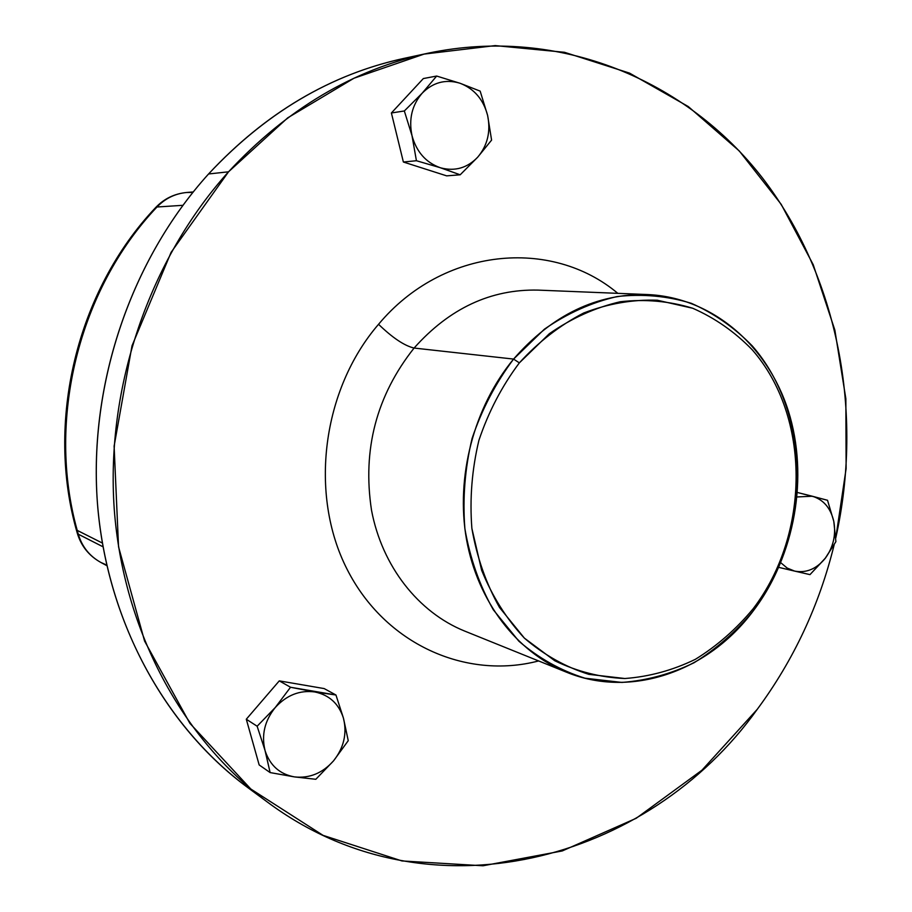 <?xml version="1.0" encoding="UTF-8"?>
<svg xmlns="http://www.w3.org/2000/svg" width="912" height="912" viewBox="0 0 912 912"><rect width="100%" height="100%" fill="white"/><g stroke="black" fill="none" stroke-linecap="round" stroke-linejoin="round"><path stroke-width="1.37" d="M757.291 709.274L701.944 770.207L636.166 818.303L562.237 850.953L483.007 865.773L401.93 860.939L323.053 835.358L250.823 789.028L189.867 723.296L144.575 641.056L118.537 546.755L114.114 446.162L132.012 345.796L171.103 252.339L228.536 171.809L287.725 117.842L353.936 78.25L424.103 54.093L495.205 45.6L564.482 52.292L629.531 73.108L688.309 106.579L739.256 150.936L781.174 204.299L813.219 264.685L834.868 330.144L845.857 398.738L846.119 468.597L835.791 537.886C863.71 412.919 838.413 277.145 762.728 178.307C686.816 80.336 559.58 25.775 428.606 53.09C353.525 69.415 286.835 108.995 228.536 171.809C149.465 259.498 105.712 387.11 114.228 508.907C123.188 630.739 182.742 739.484 267.273 801.967C428.583 922.203 648.637 861.703 757.291 709.274C793.736 659.935 819.352 605.135 834.138 544.886C819.352 605.135 793.736 659.935 757.291 709.274M617.823 293.345C551.441 237.485 442.787 247.277 378.548 324.296C322.096 389.743 308.894 494.293 347.016 569.134C384.932 644.26 465.907 679.987 538.627 660.938C465.907 679.987 384.932 644.26 347.016 569.134C308.894 494.293 322.096 389.743 378.548 324.296C442.787 247.277 551.441 237.485 617.823 293.345M324.182 688.583L279.277 680.876L246.297 719.226L259.168 764.94L246.297 719.226L279.277 680.876L324.182 688.583L335.947 695.001L324.182 688.583M403.378 162.017L446.663 175.856L403.378 162.017L416.419 160.729L440.097 167.66L460.184 174.796L446.663 175.856L460.184 174.796L477.649 157.24L491.591 140.106L487.624 115.448L480.168 91.132L460.241 83.334L436.666 76.049L423.339 78.557L391.396 112.974L403.378 162.017L391.396 112.974L423.339 78.557L436.666 76.049L422.199 93.172L404.335 110.968L391.396 112.974L404.335 110.968L412.019 135.717L416.419 160.729L403.378 162.017M267.273 801.967L247.095 787.067C164.354 725.895 106.157 619.943 97.31 501.52C88.897 383.131 131.442 259.225 208.563 173.975L228.536 171.809L208.563 173.975C265.426 112.894 330.6 74.351 404.084 58.357L428.606 53.09M414.094 348.053C404.449 345.796 392.605 337.873 378.548 324.296C392.605 337.873 404.449 345.796 414.094 348.053C376.474 395.569 362.281 449.616 371.515 510.218C382.094 566.432 418.448 612.362 464.584 631.036C418.448 612.362 382.094 566.432 371.515 510.218C362.281 449.616 376.474 395.569 414.094 348.053C449.445 308.37 490.759 289.047 538.034 290.107C490.759 289.047 449.445 308.37 414.094 348.053L513.581 359.077L414.094 348.053M794.626 571.094L809.97 574.628L825.041 558.577L835.894 541.637L833.807 521.447L827.526 500.278L797.521 492.514L812.307 496.231L797.145 496.949L812.307 496.231L827.526 500.278L833.807 521.447L835.894 541.637L825.565 557.893C833.363 546.904 836.11 534.751 833.807 521.447C830.695 508.064 823.525 499.662 812.307 496.231C823.525 499.662 830.695 508.064 833.807 521.447C836.11 534.751 833.363 546.904 825.565 557.893L809.97 574.628L778.791 567.389L794.626 571.094C806.151 573.238 816.297 569.065 825.041 558.577L825.565 557.893L825.041 558.577C816.297 569.065 806.151 573.238 794.626 571.094L787.181 568.062L780.786 562.727L787.181 568.062L794.626 571.094M348.247 740.681L343.345 717.812L335.947 695.001L290.529 687.26L279.277 680.876L290.529 687.26L275.264 707.518L257.138 726.226L246.297 719.226L257.138 726.226L265.016 750.382L270.123 772.578L259.168 764.94L270.123 772.578L294.519 776.91L315.814 779.293L333.541 760.847L348.247 740.681L333.541 760.847C343.767 747.897 347.119 733.864 343.596 718.759L348.247 740.681M416.339 55.963C338.238 69.985 268.983 109.326 208.563 173.975C129.846 260.969 87.313 388.216 97.88 508.691C108.881 629.2 171.068 735.437 257.264 794.295M753.312 610.812C795.173 555.294 809.035 476.531 788.31 410.845C767.482 345.329 712.272 297.426 647.657 294.553C596.801 293.413 552.113 314.925 513.581 359.077C473.852 407.105 455.521 477.01 466.488 539.323C477.626 601.612 516.728 652.069 566.306 672.121C631.241 698.934 708.453 671.266 753.312 610.812L753.244 608.635C810.312 533.805 810.802 416.636 752.263 349.832C734.878 331.922 715.031 318.06 692.721 308.256L657.313 300.219C632.597 299.398 608.053 303.662 583.691 312.998C560.014 325.196 538.57 341.818 519.35 362.873L513.581 359.077L544.384 329.198C567.412 313.283 591.671 302.396 617.162 296.548C642.732 293.721 667.459 295.978 691.353 303.331C714.199 313.409 734.525 327.625 752.32 345.979C812.216 414.436 811.68 534.238 753.312 610.812C735.995 631.72 716.239 649.025 694.066 662.728C670.879 673.991 646.813 680.557 621.859 682.427L584.968 678.197C560.937 670.662 538.901 658.327 518.86 641.182L493.312 609.797C479.495 585.265 470.022 558.258 464.892 528.789C462.509 498.579 464.915 468.46 472.085 438.455C481.912 409.306 495.74 382.846 513.581 359.077L519.35 362.873C501.965 386.061 488.49 411.871 478.914 440.314C471.914 469.589 469.577 498.955 471.88 528.424L481.639 570.274C492.252 596.311 506.513 618.929 524.4 638.138L554.758 660.744C577.125 671.574 600.495 677.491 624.845 678.517C649.207 676.715 672.703 670.32 695.343 659.33C717.014 645.958 736.315 629.063 753.244 608.635L753.312 610.812M343.345 717.812L343.596 718.759L343.334 717.824C338.648 703.574 329.141 694.955 314.811 691.957L335.947 695.001L343.345 717.812M275.264 707.518L290.529 687.26L314.811 691.957C299.786 689.951 286.607 695.138 275.264 707.518C264.708 720.674 261.288 734.958 265.016 750.382L257.138 726.226L275.264 707.518C286.607 695.138 299.786 689.951 314.811 691.957C329.141 694.955 338.648 703.574 343.334 717.824L343.596 718.759C347.119 733.864 343.767 747.897 333.541 760.847L315.814 779.293L294.519 776.91L270.123 772.578L265.289 751.328C270.283 765.749 280.03 774.277 294.519 776.91C309.567 778.517 322.574 773.159 333.541 760.847C322.574 773.159 309.567 778.517 294.519 776.91C280.03 774.277 270.283 765.749 265.289 751.328L265.016 750.382C261.288 734.958 264.708 720.674 275.264 707.518M440.097 167.66L416.419 160.729L412.019 135.717C416.51 151.871 425.87 162.518 440.097 167.66L440.998 167.933L440.097 167.66C425.87 162.518 416.51 151.871 412.019 135.717L404.335 110.968L422.199 93.172L436.666 76.049L460.241 83.334L480.168 91.132L487.624 115.448L491.591 140.106L477.649 157.24L460.184 174.796L440.998 167.933C455.111 171.513 467.32 167.945 477.649 157.24C487.555 145.498 490.884 131.579 487.624 115.448C483.428 99.545 474.297 88.84 460.241 83.334L459.352 83.038C445.261 79.07 432.869 82.456 422.199 93.172C411.973 105.062 408.576 119.244 412.019 135.717C408.576 119.244 411.973 105.062 422.199 93.172C432.869 82.456 445.261 79.07 459.352 83.038L460.241 83.334C474.297 88.84 483.428 99.545 487.624 115.448C490.884 131.579 487.555 145.498 477.649 157.24C467.32 167.945 455.111 171.513 440.998 167.933L440.097 167.66M519.35 362.873L549.377 333.678C571.813 318.128 595.468 307.481 620.331 301.735C645.274 298.942 669.408 301.108 692.721 308.256C715.031 318.06 734.878 331.922 752.263 349.832C810.802 416.636 810.312 533.805 753.244 608.635C736.315 629.063 717.014 645.958 695.343 659.33C672.703 670.32 649.207 676.715 624.845 678.517L588.844 674.344C565.417 666.957 543.94 654.896 524.4 638.138L499.525 607.495C486.085 583.543 476.862 557.186 471.88 528.424C469.577 498.955 471.914 469.589 478.914 440.314C488.49 411.871 501.965 386.061 519.35 362.873M192.842 192.398L186.629 192.489C175.07 193.606 165.197 198.44 157.001 207.001L182.856 205.314L157.001 207.001C165.197 198.44 175.07 193.606 186.629 192.489C174.443 193.686 164.126 198.702 155.69 207.526C76.665 290.78 44.882 422.427 77.292 533.178C81.168 546.06 88.977 555.796 100.742 562.385C89.547 556.138 82.057 546.733 78.272 534.181L77.224 530.385C46.352 420.17 78.763 289.355 157.001 207.001L155.69 207.526L157.001 207.001C78.763 289.355 46.352 420.17 77.224 530.385L78.272 534.181L77.292 533.178L78.272 534.181C82.057 546.733 89.547 556.138 100.742 562.385L106.658 565.052M78.272 534.181L102.965 546.767L78.272 534.181M77.224 530.385L102.315 543.028L77.224 530.385M647.657 294.553L538.034 290.107M566.306 672.121L464.584 631.036M100.742 562.385L106.795 565.645M186.629 192.489L193.207 191.942"/></g></svg>
